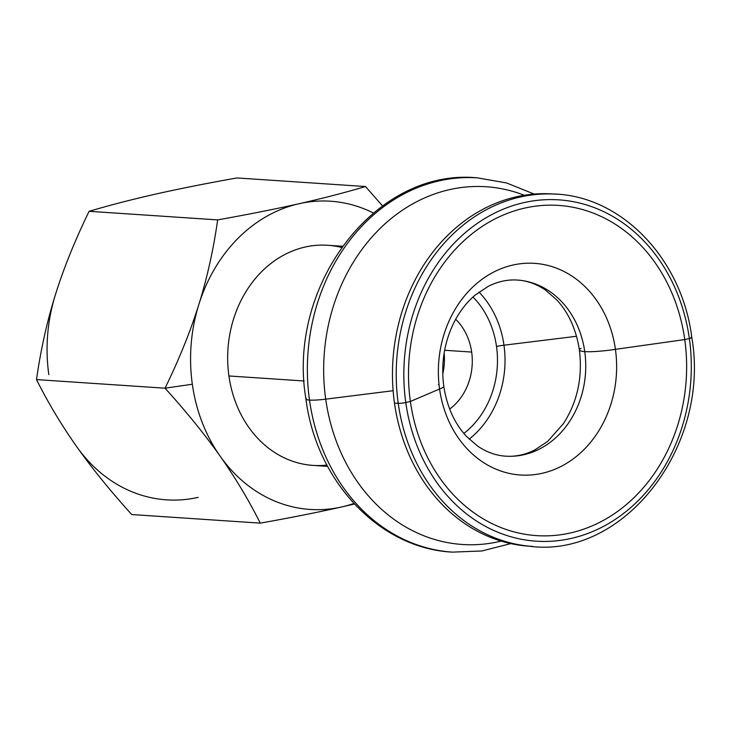 <?xml version="1.0" encoding="UTF-8"?>
<svg xmlns="http://www.w3.org/2000/svg" width="730" height="730" viewBox="0 0 730 730"><rect width="100%" height="100%" fill="white"/><g stroke="black" fill="none" stroke-linecap="round" stroke-linejoin="round"><path stroke-width="1.09" d="M510.808 543.604L481.955 550.958L452.472 552.126C379.217 548.54 316.136 481.006 305.943 399.027A22.064 2.902 -8 0 0 309.502 400.086A187.546 157.47 93.8 0 0 452.472 552.126A187.546 157.47 -86.2 0 1 309.502 400.086A22.064 2.902 172 0 1 305.943 399.027A22.064 2.902 172 0 1 306.308 398.388M579.41 350.026C576.18 329.339 568.57 312.577 556.579 299.711L545.538 290.129C536.55 284.034 527.197 280.676 517.47 280.065C507.697 279.371 497.933 281.479 488.169 286.379L475.257 295.029C466.935 302.01 459.918 311.016 454.206 322.04C444.305 341.923 440.829 363.312 443.767 386.207A33.096 4.353 172 0 1 439.57 389.017A106.069 89.06 93.8 0 0 542.125 473.305A106.069 89.06 93.8 0 0 615.427 349.341A33.096 4.353 172 0 1 584.739 351.604A88.248 74.095 93.8 0 0 517.47 280.065A88.248 74.095 -86.2 0 1 584.739 351.604A33.096 4.353 -8 0 0 615.427 349.341A106.069 89.06 93.8 0 0 512.861 265.054A106.069 89.06 93.8 0 0 439.57 389.017L410.388 401.473A165.473 138.937 93.8 0 0 570.395 532.964A165.473 138.937 93.8 0 0 684.749 339.569L689.357 338.528A171.039 143.609 93.8 0 0 523.967 202.611A171.039 143.609 93.8 0 0 405.78 402.513L410.388 401.473A165.473 138.937 -86.2 0 1 524.733 208.077A165.473 138.937 -86.2 0 1 684.749 339.569L615.427 349.341A106.069 89.06 -86.2 0 1 542.125 473.305A106.069 89.06 -86.2 0 1 439.57 389.017A33.096 4.353 -8 0 0 443.767 386.207C446.979 406.829 454.553 423.564 466.497 436.412L477.502 446.003C486.518 452.162 495.925 455.547 505.698 456.168C515.426 456.852 525.144 454.772 534.853 449.917L547.673 441.404L563.551 423.473C577.412 401.838 582.695 377.355 579.41 350.026A33.096 4.353 -8 0 0 584.739 351.604A88.248 74.095 -86.2 0 1 505.698 456.168A88.248 74.095 93.8 0 0 584.739 351.604A33.096 4.353 172 0 1 579.41 350.026A33.096 4.353 172 0 1 581.034 348.347M309.502 400.086A187.546 157.47 -86.2 0 1 477.484 177.874A187.546 157.47 93.8 0 0 309.502 400.086A22.064 2.902 -8 0 0 325.708 399.155L393.123 390.714L325.708 399.155A179.261 150.517 -86.2 0 1 524.286 195.275A179.261 150.517 93.8 0 0 325.708 399.155A22.064 2.902 172 0 1 309.502 400.086M76.641 446.577C61.503 425.106 48.125 402.787 36.5 379.6C40.697 349.944 46.975 321.729 55.334 294.957A154.45 129.675 93.8 0 0 48.828 374.636A154.45 129.675 -86.2 0 1 55.334 294.957C63.72 268.184 74.98 240.298 89.115 211.308C109.911 205.157 132.057 199.436 155.563 194.125C179.096 188.814 206.225 183.422 236.958 177.947C206.225 183.422 179.096 188.814 155.563 194.125C132.057 199.436 109.911 205.157 89.115 211.308L217.659 219.894C248.392 214.41 275.52 209.017 299.054 203.716A154.45 129.675 93.8 0 0 198.825 304.547C190.439 331.32 179.179 359.196 165.044 388.196L192.328 384.226A154.45 129.675 -86.2 0 1 198.825 304.547A154.45 129.675 93.8 0 0 192.328 384.226L165.044 388.196C186.606 412.039 204.966 434.697 220.132 456.168A154.45 129.675 -86.2 0 1 192.328 384.226A154.45 129.675 93.8 0 0 220.132 456.168A154.45 129.675 93.8 0 0 341.676 506.958A154.45 129.675 93.8 0 0 353.886 503.472A154.45 129.675 -86.2 0 1 341.676 506.958A154.45 129.675 -86.2 0 1 220.132 456.168C204.966 434.697 186.606 412.039 165.044 388.196C179.179 359.196 190.439 331.32 198.825 304.547C207.183 277.774 213.461 249.55 217.659 219.894L89.115 211.308C74.98 240.298 63.72 268.184 55.334 294.957C46.975 321.729 40.697 349.944 36.5 379.6L165.044 388.196L36.5 379.6C48.125 402.787 61.503 425.106 76.641 446.577A154.45 129.675 93.8 0 0 198.177 497.367A154.45 129.675 -86.2 0 1 76.641 446.577C91.807 468.039 110.166 490.697 131.728 514.54C110.166 490.697 91.807 468.039 76.641 446.577M576.536 336.274L503.974 345.199A92.4 77.581 -86.2 0 1 469.162 439.132A92.4 77.581 93.8 0 0 503.974 345.199A92.4 77.581 93.8 0 0 478.989 292.082A92.4 77.581 -86.2 0 1 503.974 345.199A11.032 1.451 -8 0 0 496.51 346.467A11.032 1.451 172 0 1 503.974 345.199L576.536 336.274M472.994 297.019A85.127 71.476 -86.2 0 1 496.51 346.467A85.127 71.476 -86.2 0 1 463.869 433.447A85.127 71.476 93.8 0 0 496.51 346.467A85.127 71.476 93.8 0 0 472.994 297.019M449.671 409.065A55.151 46.309 93.8 0 0 471.662 352.07L444.643 350.272L471.662 352.07A55.151 46.309 93.8 0 0 455.666 319.293A55.151 46.309 -86.2 0 1 471.662 352.07A55.151 46.309 -86.2 0 1 449.671 409.065M444.15 353.055A55.151 46.309 -86.2 0 1 442.745 374.07A55.151 46.309 93.8 0 0 444.15 353.055M342.343 246.247L327.724 245.271A110.312 92.619 93.8 0 0 228.919 375.968L304.182 380.996L228.919 375.968A110.312 92.619 93.8 0 0 313.015 465.402L327.624 466.379M530.902 546.295A176.514 148.208 -86.2 0 1 394.483 403.088A176.514 148.208 93.8 0 0 529.04 546.186L532.781 546.442A176.514 148.208 -86.2 0 1 398.224 403.334L394.483 403.088L398.224 403.334A176.514 148.208 93.8 0 0 528.027 546.031C622.672 560.074 710.801 447.28 691.821 337.561A5.448 0.712 172 0 1 689.357 338.528A5.448 0.712 -8 0 0 691.821 337.561A5.448 0.712 172 0 0 690.945 337.306M691.821 337.561C681.911 257.927 620.181 194.472 551.552 193.97A176.514 148.208 93.8 0 0 398.224 403.334A176.514 148.208 -86.2 0 1 556.324 194.198L552.583 193.952A176.514 148.208 93.8 0 0 394.483 403.088A176.514 148.208 -86.2 0 1 554.435 194.089M398.288 403.343A5.448 0.712 -8 0 0 405.78 402.513A171.039 143.609 -86.2 0 1 523.967 202.611A171.039 143.609 -86.2 0 1 689.357 338.528A171.039 143.609 -86.2 0 1 571.161 538.43A171.039 143.609 -86.2 0 1 405.78 402.513A5.448 0.712 172 0 1 398.288 403.343M439.031 384.664A33.096 4.353 -8 0 0 438.429 384.619M501.172 541.103A179.261 150.517 -86.2 0 1 325.708 399.155A179.261 150.517 93.8 0 0 501.172 541.103M410.388 401.473L439.57 389.017A106.069 89.06 -86.2 0 1 512.861 265.054A106.069 89.06 -86.2 0 1 615.427 349.341L684.749 339.569A165.473 138.937 93.8 0 0 524.733 208.077A165.473 138.937 93.8 0 0 410.388 401.473L405.78 402.513A171.039 143.609 93.8 0 0 571.161 538.43A171.039 143.609 93.8 0 0 689.357 338.528L684.749 339.569A165.473 138.937 -86.2 0 1 570.395 532.964A165.473 138.937 -86.2 0 1 410.388 401.473M373.295 212.968A154.45 129.675 93.8 0 0 299.054 203.716C322.56 198.405 344.706 192.683 365.502 186.533L236.958 177.947L365.502 186.533C344.706 192.683 322.56 198.405 299.054 203.716C275.52 209.017 248.392 214.41 217.659 219.894C213.461 249.55 207.183 277.774 198.825 304.547A154.45 129.675 -86.2 0 1 299.054 203.716A154.45 129.675 -86.2 0 1 373.295 212.968M326.94 465.083A110.312 92.619 -86.2 0 1 228.919 375.968A110.312 92.619 -86.2 0 1 341.485 247.434M131.728 514.54L260.272 523.136C248.647 499.95 235.27 477.63 220.132 456.168C235.27 477.63 248.647 499.95 260.272 523.136C291.005 517.652 318.143 512.259 341.676 506.958L354.388 504.019L341.676 506.958C318.143 512.259 291.005 517.652 260.272 523.136L131.728 514.54M382.502 205.887L365.502 186.533L382.502 205.887M534.178 194.08L506.556 182.956L477.484 177.874C375.512 167.499 286.452 285.895 305.943 399.027"/></g></svg>
